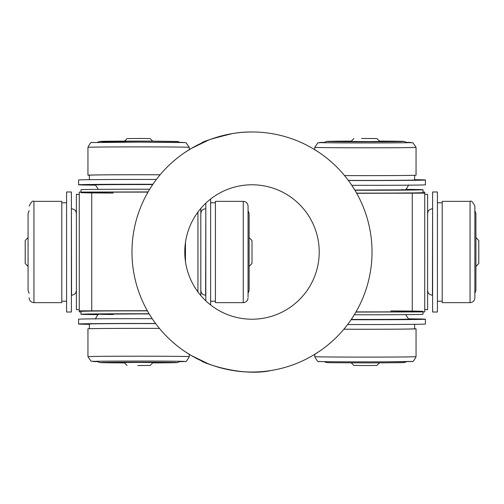 <?xml version="1.0" encoding="UTF-8"?>
<svg xmlns="http://www.w3.org/2000/svg" width="504" height="504" viewBox="0 0 504 504"><rect width="100%" height="100%" fill="white"/><g stroke="black" fill="none" stroke-linecap="round" stroke-linejoin="round"><path stroke-width="0.76" d="M302.413 143.073L298.526 141.359L302.413 143.073M252 131.972C224.759 131.588 201.121 143.18 201.587 143.073C202.658 141.485 212.997 138.31 232.602 133.554M271.404 370.446C239.576 377.439 200.327 361.481 201.587 360.927C201.121 360.82 224.759 372.412 252 372.028M474.863 293.41L475.921 290.411L475.921 213.589L474.863 210.59M475.921 237.598L478.8 240.477L478.8 263.523L475.921 266.402M424.74 194.387L427.619 194.387L427.619 309.613L424.74 309.613M356.013 311.894A57.614 0.517 0 0 0 365.4 311.9A57.614 0.517 0 0 0 423.014 311.384A57.614 0.517 0 0 0 390.865 310.924M354.299 314.773A57.614 0.517 0 0 0 365.4 314.786A57.614 0.517 0 0 0 423.014 314.269L423.014 311.932M356.593 193.127A57.614 0.517 0 0 0 365.4 193.133A57.614 0.517 0 0 0 423.014 192.616L423.014 189.731A57.614 0.517 0 0 0 405.663 189.365M354.917 190.241A57.614 0.517 0 0 0 365.4 190.247A57.614 0.517 0 0 0 423.014 189.731M355.919 312.064L424.74 311.913L424.74 193.139L356.687 193.29M424.74 193.139L424.74 192.087L423.014 192.068M412.259 312.064L412.259 193.29M406.646 142.361A45.751 0.41 180 0 1 411.151 142.544A45.751 0.41 180 0 1 379.783 142.928A45.751 0.41 180 0 1 328.936 142.79A45.751 0.41 180 0 1 319.649 142.544A45.751 0.41 180 0 1 324.154 142.361A45.851 0.41 0 0 0 328.86 142.79A45.851 0.41 0 0 0 389.378 142.89A45.851 0.41 0 0 0 406.646 142.361L413.003 142.871L416.052 147.344A50.652 0.454 180 0 1 381.541 147.773A50.652 0.454 180 0 1 325.036 147.615A50.652 0.454 180 0 1 314.748 147.344L317.797 142.871L324.16 142.361M351.792 185.314A60.014 0.535 0 0 0 425.414 184.792L425.414 179.985A60.014 0.535 180 0 1 348.409 180.501M414.609 179.682A60.014 0.535 180 0 1 425.414 179.985M414.609 175.298L414.609 179.985A49.209 0.441 180 0 1 348.333 180.401M416.052 147.344L416.052 175.184A50.652 0.454 180 0 1 344.572 175.6M343.886 329.225A50.652 0.454 0 0 0 416.052 328.816A50.652 0.454 0 0 0 415.926 328.784A50.652 0.454 0 0 0 414.609 328.702M343.898 329.213A49.209 0.441 0 0 0 414.609 328.816L414.609 324.318M347.634 324.526A60.014 0.535 0 0 0 425.414 324.015L425.414 319.208A60.014 0.535 180 0 1 351.086 319.731M408.605 318.837A60.014 0.535 180 0 1 425.269 319.177A60.014 0.535 180 0 1 425.414 319.208M408.505 319.183A43.212 0.384 180 0 1 408.612 319.208A43.212 0.384 180 0 1 351.194 319.58M379.481 362.886L376.923 365.444L366.206 365.545L353.877 365.444L351.32 362.886M474.863 206.249L474.863 297.851C474.579 300.768 472.979 302.368 470.062 302.652L470.062 201.348C471.271 200.403 472.872 202.003 474.863 206.149M470.062 302.652L442.216 302.652L442.216 201.348L470.062 201.348M437.415 209.204L437.415 191.986L432.615 191.986L432.615 312.014L437.415 312.014L437.415 209.204M361.532 138.461L376.923 138.556L361.532 138.461M353.877 138.556L350.998 141.435L370.238 141.561L379.802 141.435L376.923 138.556M208.095 363.705L191.079 355.414L184.785 351.439M319.215 351.439L313.986 354.784M313.986 149.215L319.215 152.561M184.785 152.561L191.079 148.585L208.095 140.295M298.526 362.641L302.413 360.927M28.079 290.386L28.079 213.589L28.079 237.598L25.2 240.477L25.2 263.523L28.079 266.402L28.079 290.386L29.137 293.41M79.26 309.613L76.381 309.613L76.381 194.387L79.26 194.387M200.819 208.429L200.819 295.571M98.337 314.635A57.614 0.517 -0 0 1 80.987 314.269L80.987 311.384A57.614 0.517 -0 0 1 138.6 310.867A57.614 0.517 -0 0 1 147.407 310.873M80.987 314.269A57.614 0.517 -0 0 1 138.6 313.753A57.614 0.517 -0 0 1 149.083 313.759M113.135 193.076A57.614 0.517 -0 0 1 80.987 192.616A57.614 0.517 -0 0 1 138.6 192.1A57.614 0.517 -0 0 1 147.987 192.106M80.987 192.068L80.987 189.731A57.614 0.517 -0 0 1 138.6 189.214A57.614 0.517 -0 0 1 149.701 189.227M148.082 191.936L79.26 192.087L79.26 310.861L147.313 310.71M79.26 310.861L79.26 311.913L80.987 311.932M91.741 191.936L91.741 310.71M197.94 291.942L197.94 212.058M185.459 261.481L185.459 242.518M152.706 184.565A43.212 0.384 -0 0 0 95.388 184.93L95.388 184.792A43.212 0.384 -0 0 1 95.495 184.76A43.212 0.384 -0 0 1 152.806 184.42M160.114 174.775A50.652 0.454 180 0 0 98.236 174.913A50.652 0.454 180 0 0 87.948 175.184A50.652 0.454 180 0 0 89.391 175.298M160.102 174.787A49.209 0.441 180 0 0 99.383 174.919A49.209 0.441 180 0 0 89.391 175.184L89.391 179.682M156.366 179.474A60.014 0.535 180 0 0 90.77 179.663A60.014 0.535 180 0 0 78.586 179.985L78.586 184.792A60.014 0.535 -0 0 1 90.77 184.464A60.014 0.535 -0 0 1 152.914 184.269M95.395 185.163A60.014 0.535 -0 0 1 78.586 184.792M179.846 361.639A45.851 0.41 180 0 0 184.338 361.488A45.851 0.41 180 0 0 141.8 361.047A45.851 0.41 180 0 0 92.862 361.431A45.851 0.41 180 0 0 97.354 361.639A45.751 0.41 -0 0 1 92.849 361.456A45.751 0.41 -0 0 1 92.957 361.431A45.751 0.41 -0 0 1 139.992 361.047A45.751 0.41 -0 0 1 184.351 361.456A45.751 0.41 -0 0 1 184.243 361.488A45.751 0.41 -0 0 1 179.846 361.639L184.949 361.45C185.573 362.458 187.003 360.864 189.252 356.656A50.652 0.454 -0 0 0 140.37 356.202A50.652 0.454 -0 0 0 88.074 356.624A50.652 0.454 -0 0 0 87.948 356.656L87.948 328.816A50.652 0.454 -0 0 1 88.074 328.784A50.652 0.454 -0 0 1 159.428 328.4M89.391 328.702L89.391 324.015A49.209 0.441 -0 0 1 89.51 323.984A49.209 0.441 -0 0 1 155.667 323.599M89.391 324.318A60.014 0.535 -0 0 1 78.586 324.015A60.014 0.535 -0 0 1 78.731 323.978A60.014 0.535 -0 0 1 155.591 323.499M152.208 318.685A60.014 0.535 180 0 0 78.731 319.177A60.014 0.535 180 0 0 78.586 319.208L78.586 324.015M137.794 365.545L150.123 365.444L137.794 365.545M150.123 365.444L153.002 362.565L139.608 362.433L124.198 362.565L127.077 365.444M248.062 206.249L248.062 296.856M243.262 201.348L243.262 302.652L215.416 302.652L215.416 201.348L243.262 201.348C246.179 201.632 247.779 203.232 248.062 206.149M205.815 203.169L205.815 300.831M210.615 304.964L210.615 199.036M29.137 206.149C31.128 202.003 32.729 200.403 33.938 201.348L33.938 302.652C31.021 302.368 29.421 300.768 29.137 297.851L29.137 297.751M33.938 201.348L61.784 201.348L61.784 302.652L33.938 302.652M66.585 191.986L66.585 312.014L71.385 312.014L71.385 191.986L66.585 191.986M124.52 141.114L127.077 138.556L142.468 138.461L150.123 138.556L152.68 141.114M248.062 210.59L249.121 213.589L249.121 290.411L248.062 293.41M249.121 252L249.121 237.598L252 240.477L252 263.523L249.121 266.402M319.215 252A67.215 67.215 0 0 1 252 319.215A67.215 67.215 0 0 1 184.785 252A67.215 67.215 0 0 1 252 184.785A67.215 67.215 0 0 1 319.215 252M354.784 190.014L351.439 184.785M351.439 319.215L354.784 313.986M360.927 302.413L362.641 298.526M362.641 205.474L360.927 201.587M131.972 252A120.028 120.028 0 0 1 312.014 148.056A120.028 120.028 0 0 1 312.014 355.944A120.028 120.028 0 0 1 131.972 252M432.615 208.788L432.419 295.212C429.509 294.922 427.909 293.322 427.619 290.411M314.874 356.687A50.652 0.454 0 0 0 367.17 357.109A50.652 0.454 0 0 0 416.052 356.656C414.017 360.738 412.631 362.326 411.881 361.431L387.066 361.822C355.994 361.998 315.107 361.696 319.051 361.45C318.427 362.458 316.997 360.864 314.748 356.656A50.652 0.454 0 0 0 314.874 356.687M411.138 361.431A45.851 0.41 180 0 1 368.6 361.866A45.851 0.41 180 0 1 319.662 361.488M408.612 319.208L408.612 319.07A43.212 0.384 180 0 1 368.418 319.454A43.212 0.384 180 0 1 351.294 319.435M323.732 142.708L326.435 141.454L351.32 141.114A38.411 0.347 0 0 0 329.44 141.561A38.411 0.347 0 0 0 378.302 141.763A38.411 0.347 0 0 0 403.805 141.441A38.411 0.347 0 0 0 379.481 141.114L404.365 141.454L407.068 142.708M76.381 290.411C76.091 293.322 74.491 294.922 71.581 295.212L71.385 208.788M87.948 147.344C89.983 143.262 91.369 141.674 92.119 142.569L138.814 142.128L185.081 142.569L186.203 142.871L189.252 147.344A50.652 0.454 180 0 0 154.741 146.91A50.652 0.454 180 0 0 98.236 147.067A50.652 0.454 180 0 0 87.948 147.344L87.948 175.184M102.06 142.292A45.851 0.41 -0 0 1 154.797 142.16A45.851 0.41 -0 0 1 184.325 142.569M180.268 361.292L177.566 362.546L152.68 362.886A38.411 0.347 180 0 0 176.564 362.508A38.411 0.347 180 0 0 141.284 362.219A38.411 0.347 180 0 0 101.14 362.489A38.411 0.347 180 0 0 124.52 362.886L99.635 362.546L96.932 361.292M113.274 314.527A38.411 0.347 -0 0 1 103.15 314.137A38.411 0.347 -0 0 1 141.284 313.923L149.19 313.935M125.698 141.763A38.411 0.347 -0 0 1 102.425 141.322A38.411 0.347 -0 0 1 151.502 141.114L177.566 141.454L179.84 142.361M205.815 208.788L205.619 295.212C202.709 294.922 201.109 293.322 200.819 290.411M432.419 208.788C429.509 209.078 427.909 210.678 427.619 213.589M314.748 147.344L314.748 149.682M416.052 356.656L416.052 328.816M314.748 356.656L314.748 354.318M324.16 361.639L326.435 362.546L330.227 362.704L368.084 362.905L400.573 362.704L404.365 362.546L406.64 361.639M408.612 319.07L405.663 314.635M442.216 202.791L437.415 202.791M442.216 301.209L437.415 301.209M354.81 190.065L400.573 189.876C405.6 188.969 405.002 192.125 408.612 184.93M71.581 208.788C74.491 209.078 76.091 210.678 76.381 213.589M29.137 210.59L28.079 213.589M189.252 147.344L189.252 149.682M87.948 356.656L90.997 361.129L97.36 361.639M189.252 356.656L189.252 354.318M95.388 319.07C98.998 311.875 98.4 315.031 103.427 314.124L141.284 313.923M243.262 302.652C246.179 302.368 247.779 300.768 248.062 297.851M215.416 301.209L210.615 301.209M215.416 202.791L210.615 202.791M61.784 202.791L66.585 202.791M61.784 301.209L66.585 301.209M95.388 184.93L98.337 189.365M97.36 142.361L99.635 141.454L103.427 141.296L151.515 141.114M205.619 208.788C202.709 209.078 201.109 210.678 200.819 213.589"/></g></svg>
